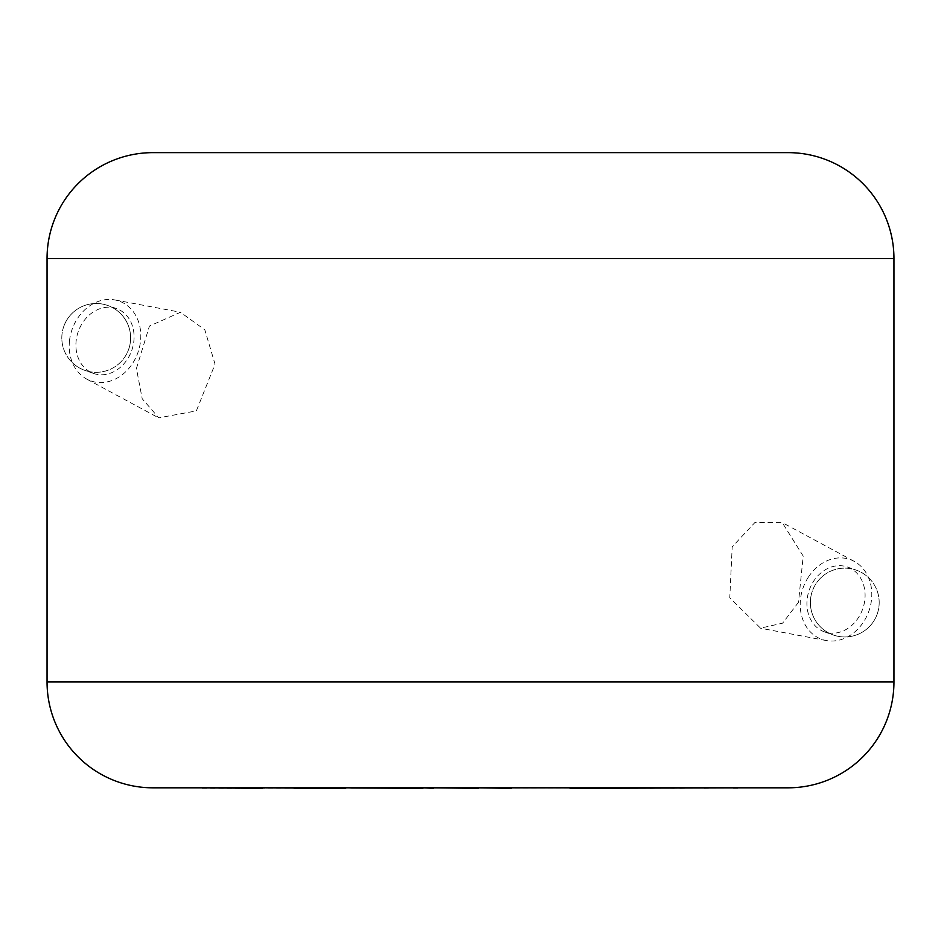 <?xml version="1.0" encoding="UTF-8"?>
<svg xmlns="http://www.w3.org/2000/svg" width="941" height="941" viewBox="0 0 941 941"><rect width="100%" height="100%" fill="white"/><g stroke="black" fill="none" stroke-linecap="round" stroke-linejoin="round"><path stroke-width="0.71" stroke-dasharray="4.71 3.53" d="M809.272 590.007A34.405 28.348 109.5 0 1 847.465 567.023A34.405 28.348 109.5 0 1 862.732 608.909A34.405 28.348 109.5 0 1 824.528 631.893A34.405 28.348 109.5 0 1 809.272 590.007M879.188 602.558A34.405 34.405 0 0 1 833.314 634.999A34.405 34.405 0 0 1 844.783 568.152A34.405 34.405 0 0 1 879.188 602.558A34.405 34.405 0 0 1 844.783 636.963A34.405 34.405 0 0 1 812.342 591.089A34.405 34.405 0 0 1 879.188 602.558M78.268 331.561A34.405 28.348 109.5 0 0 93.535 373.448A34.405 28.348 109.5 0 0 131.728 350.464A34.405 28.348 109.5 0 0 116.472 308.577A34.405 28.348 109.5 0 0 78.268 331.561M63.776 326.433A34.405 34.405 0 0 0 84.749 370.342A34.405 34.405 0 0 0 130.623 337.901A34.405 34.405 0 0 0 96.217 303.496A34.405 34.405 0 0 0 61.812 337.901A34.405 34.405 0 0 0 96.217 372.307A34.405 34.405 0 0 0 107.686 305.472A34.405 34.405 0 0 0 63.776 326.433A34.405 34.405 0 0 1 130.623 337.901A34.405 34.405 0 0 1 128.658 349.37M808.366 577.127A42.345 34.899 -70.5 0 0 826.186 640.539A42.345 34.899 -70.5 0 0 863.638 621.789A42.345 34.899 -70.5 0 0 854.181 561.342A42.345 34.899 -70.5 0 0 808.366 577.127M798.486 602.299L782.618 623.165L760.528 628.141L729.781 597.782L732.192 546.85L754.929 522.49L782.242 522.584L803.202 556.096L798.486 602.299M69.469 341.007A42.345 34.899 -70.5 0 1 114.814 299.932A42.345 34.899 -70.5 0 1 140.538 341.007A42.345 34.899 -70.5 0 1 86.819 379.129A42.345 34.899 -70.5 0 1 69.469 341.007M136.421 368.46L149.443 326.056L180.46 312.294L204.82 329.809L215.042 364.167L196.363 410.899L158.77 417.851L142.22 398.772L136.421 368.46M152.912 787.817L788.087 787.817M788.087 152.642L152.912 152.642M202.256 788.358L738.779 787.817M594.159 788.358L674.262 787.817M674.262 788.358L649.878 787.817M649.878 788.358L679.814 787.817M679.814 788.358L704.186 787.817M704.186 788.358L732.957 787.817M732.957 788.358L738.779 788.358M570.105 787.817L594.159 787.817M557.448 787.817L315.082 787.817L557.448 787.817M474.135 788.358L478.169 788.358L474.135 787.817M408.97 788.358L350.722 788.358L422.944 788.358L408.97 787.817M294.18 787.817L328.762 787.817M249.53 788.358L262.363 788.358L249.53 787.817M877.224 614.026A34.405 34.405 0 0 1 810.377 602.558A34.405 34.405 0 0 1 812.342 591.089M893.95 681.954L47.05 681.954M47.05 258.516L893.95 258.516M847.465 567.023L856.251 570.128M93.535 373.448L84.749 370.342M826.186 640.539L760.516 628.223M114.814 299.932L180.472 312.247M86.819 379.129L158.747 417.898M116.472 308.577L107.686 305.472M854.181 561.342L782.253 522.573M824.528 631.893L833.314 634.999"/><path stroke-width="1.41" d="M47.05 681.954A105.862 105.862 0 0 0 152.912 787.817L788.087 787.817A105.862 105.862 0 0 0 893.95 681.954L893.95 258.516L47.05 258.516L47.05 681.954L893.95 681.954M47.05 258.504A105.862 105.862 0 0 1 152.912 152.642L788.087 152.642A105.862 105.862 0 0 1 893.95 258.516M570.105 788.358L738.779 787.817L511.363 787.817M511.363 788.358L478.169 787.817M478.169 788.358L433.425 787.817M433.425 788.358L422.944 787.817M422.944 788.358L345.312 787.817M345.312 788.358L262.363 787.817M262.363 788.358L202.256 787.817M328.762 788.358L294.18 788.358"/></g></svg>
